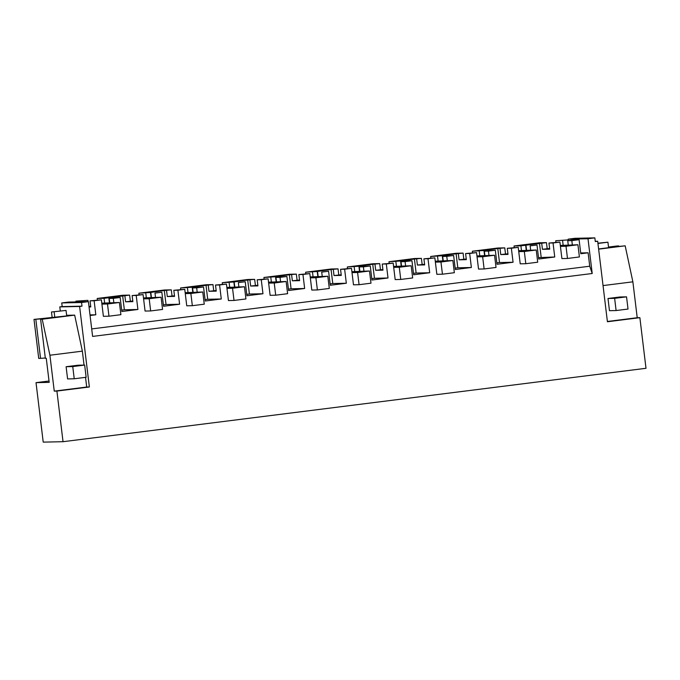 <?xml version="1.0" encoding="UTF-8"?>
<svg xmlns="http://www.w3.org/2000/svg" width="680" height="680" viewBox="0 0 680 680"><rect width="100%" height="100%" fill="white"/><g stroke="black" fill="none" stroke-linecap="round" stroke-linejoin="round"><path stroke-width="1.02" d="M588.005 238.739L568.191 239.165L575.034 238.298L594.847 237.873L588.005 238.739L592.212 273.504L589.73 266.22L91.706 328.925M568.191 239.165L568.361 240.618M580.694 252.96L588.106 252.799L589.73 266.22M49.02 381.012L36.023 382.653L43.214 442.127L63.036 441.702L56.907 391.068L89.36 386.979L79.611 306.468L81.999 306.161L81.558 302.506L88.4 301.639L92.608 336.413L592.212 273.504M60.282 310.887L59.797 306.892L79.611 306.468M88.4 301.639L68.587 302.073L61.735 302.931L62.178 306.595L59.797 306.892M75.998 301.911L75.905 301.147L87.941 300.348L88.094 301.648M87.941 300.348L75.905 301.147M97.197 298.469L104.074 298.316L129.617 295.103L122.748 295.248L97.197 298.469L97.376 299.923M177.896 290.207L184.764 289.34L173.816 290.292L177.896 290.207L179.596 304.232L166.031 304.529L164.331 290.496L171.3 289.85L164.432 290.003L138.881 293.216L139.06 294.678M219.58 284.954L226.44 284.096L215.5 285.048L219.58 284.954L221.28 298.988L207.714 299.276L206.014 285.251L212.984 284.606L206.108 284.75L180.566 287.971L180.736 289.425M261.264 279.709L268.124 278.843L257.185 279.795L261.264 279.709L262.964 293.743L249.399 294.032L247.699 279.999L254.668 279.352L247.792 279.505L222.25 282.719L222.419 284.18M302.949 274.465L309.808 273.598L298.868 274.55L302.949 274.465L304.649 288.49L291.082 288.787L289.382 274.754L296.352 274.108L289.476 274.252L263.925 277.474L264.103 278.936M344.632 269.212L351.492 268.345L340.552 269.297L344.632 269.212L346.324 283.245L332.767 283.534L331.067 269.51L338.036 268.863L331.16 269.008L305.609 272.221L305.787 273.683M386.317 263.968L393.176 263.1L382.228 264.052L386.317 263.968L388.008 277.993L374.442 278.29L372.75 264.256L379.721 263.611L372.844 263.764L347.293 266.976L347.471 268.438M428 258.714L434.86 257.856L423.912 258.808L428 258.714L429.692 272.748L416.126 273.037L414.434 259.012L421.404 258.366L414.528 258.51L388.977 261.732L389.155 263.185M469.676 253.47L476.544 252.603L465.596 253.555L469.676 253.47L471.376 267.495L457.81 267.793L456.118 253.759L463.088 253.113L456.212 253.266L430.661 256.479L430.839 257.941M511.36 248.217L518.228 247.358L507.28 248.31L511.36 248.217L513.06 262.25L499.494 262.539L497.794 248.514L504.764 247.869L497.896 248.013L472.345 251.234L472.523 252.688M514.029 245.981L520.906 245.837L546.448 242.615L539.58 242.769L514.029 245.981L514.207 247.444M555.713 240.737L567.74 239.938L555.713 240.737L555.891 242.19M594.847 237.873L595.298 241.536L597.678 241.23L607.418 321.75L639.871 317.671L646 368.296L63.036 441.702M572.339 244.876L571.821 240.609L579.088 239.691L580.788 253.725L588.106 252.799M113.823 302.608L113.305 298.341L120.165 297.475L121.865 311.508L137.912 309.485L136.213 295.451L143.081 294.593L145.069 311.058L150.654 310.938L149.183 298.741L143.59 298.86M101.915 304.113L103.385 316.31L108.97 316.192L107.499 303.986L101.915 304.113L101.397 299.837L94.129 300.755L95.82 314.78L90.083 315.503M560.422 246.381L561.901 258.578L567.486 258.459L566.015 246.253L560.422 246.381L559.912 242.105L553.044 242.973L554.744 256.998L538.526 257.626M530.655 250.129L530.137 245.854L536.996 244.996L538.696 259.021L554.744 256.998M518.746 251.625L520.217 263.823L525.802 263.704L524.331 251.506L518.746 251.625L518.228 247.358M488.971 255.374L488.452 251.107L495.312 250.24L497.012 264.274L513.06 262.25M477.062 256.87L478.533 269.076L484.117 268.957L482.647 256.751L477.062 256.87L476.544 252.603M447.287 260.618L446.769 256.351L453.628 255.484L455.328 269.518L471.376 267.495M435.379 262.123L436.849 274.32L442.442 274.201L440.963 262.004L435.379 262.123L434.86 257.856M405.603 265.872L405.084 261.604L411.952 260.738L413.644 274.762L429.692 272.748M393.695 267.368L395.173 279.574L400.758 279.446L399.279 267.249L393.695 267.368L393.176 263.1M363.919 271.116L363.4 266.849L370.269 265.982L371.96 280.015L388.008 277.993M352.01 272.62L353.49 284.818L359.074 284.699L357.595 272.501L352.01 272.62L351.492 268.345M322.235 276.369L321.716 272.094L328.584 271.235L330.284 285.26L346.324 283.245M310.326 277.865L311.805 290.071L317.39 289.944L315.911 277.746L310.326 277.865L309.808 273.598M280.551 281.613L280.032 277.346L286.9 276.479L288.6 290.513L304.649 288.49M268.642 283.118L270.122 295.315L275.706 295.197L274.227 282.999L268.642 283.118L268.124 278.843M238.867 286.866L238.357 282.591L245.216 281.732L246.917 295.757L262.964 293.743M226.958 288.363L228.438 300.56L234.022 300.441L232.543 288.243L226.958 288.363L226.44 284.096M197.183 292.111L196.673 287.844L203.532 286.977L205.232 301.01L221.28 298.988M185.274 293.615L186.754 305.813L192.338 305.694L190.859 293.488L185.274 293.615L184.764 289.34M155.507 297.364L154.989 293.089L161.849 292.23L163.548 306.255L179.596 304.232M546.448 242.615L547.188 248.719L549.627 248.523M562.581 240.584L563.134 245.089M571.821 240.609L567.74 240.695L575.008 239.776L579.088 239.691M567.74 239.938L567.834 240.686M595.263 241.29L597.678 241.23M608.515 247.061L616.964 245.99L618.792 245.956L616.794 246.653L625.175 245.82L598.638 249.16M598.612 248.956L608.591 247.699L607.928 242.207L597.915 243.194M616.106 310.548L609.467 310.692L607.996 298.495L619.905 296.99L626.543 296.846L628.023 309.051L616.106 310.548L614.635 298.35L626.543 296.846M639.871 317.671L637.219 317.721L632.876 281.826L625.175 245.82M637.219 317.721L607.385 321.478M553.044 242.973L548.964 243.057L559.912 242.105M548.964 243.057L549.703 249.16L542.436 249.314L547.188 248.719M541.696 243.219L542.436 249.314M539.478 243.261L541.178 257.295M567.74 240.695L568.25 244.962M632.876 281.826L603.041 285.583M618.792 245.956L618.851 246.44M89.046 306.977L90.78 306.944L90.041 300.841L94.129 300.755M82.781 301.002L82.875 301.758M90.007 314.908L95.82 314.78M88.986 306.442L90.703 306.306M90.041 300.841L101.397 299.837M66.64 315.308L74.664 315.129L82.365 351.144L49.912 355.232L54.255 391.127L56.907 391.068M49.912 355.232L42.211 319.218L40.613 319.251L45.339 358.292L46.265 358.275L49.189 382.364L36.023 382.653M74.664 315.129L42.211 319.218M40.613 319.251L46.333 318.478L34 319.396L66.716 315.928L66.053 310.437L51.476 311.993L66.053 310.437M82.365 351.144L84.048 365.092M85.535 377.349L86.709 387.039L89.36 386.979M62.178 306.595L81.999 306.161M61.735 302.931L81.558 302.506M104.074 298.316L104.618 302.821M109.744 302.694L109.225 298.426L120.165 297.475M108.825 297.721L109.429 302.702M109.225 298.426L113.305 298.341M45.305 358.02L38.726 358.436L34 319.396M86.709 387.039L54.255 391.127M74.23 378.777L67.592 378.921L66.113 366.716L78.022 365.219L84.66 365.075L86.139 377.273L74.23 378.777L72.752 366.579L84.66 365.075M35.828 319.353L40.553 358.394M122.646 295.749L124.346 309.774L121.694 310.114M124.346 309.774L137.912 309.485M530.137 245.854L536.996 244.996M526.057 245.948L526.567 250.214M525.657 245.233L526.252 250.223M500.021 248.463L500.752 254.566L507.943 253.776M500.752 254.566L508.019 254.405L507.28 248.31M520.906 245.837L521.45 250.342M499.494 262.539L496.842 262.879M504.764 247.869L505.504 253.963M472.345 251.234L483.973 250.486L484.577 255.468M497.794 248.514L483.973 250.486M488.452 251.107L484.373 251.192L495.312 250.24M484.373 251.192L484.891 255.459M458.337 253.716L459.068 259.811L466.259 259.021M459.068 259.811L466.335 259.658L465.596 253.555M479.221 251.081L479.765 255.587M457.81 267.793L455.158 268.124M463.088 253.113L463.819 259.216M430.661 256.479L442.289 255.731L442.892 260.721M456.118 253.759L442.289 255.731M446.769 256.351L442.688 256.436L453.628 255.484M442.688 256.436L443.207 260.712M416.653 258.961L417.392 265.064L424.575 264.274M417.392 265.064L424.651 264.902L423.912 258.808M437.537 256.334L438.081 260.839M416.126 273.037L413.474 273.368M421.404 258.366L422.144 264.46M388.977 261.732L400.605 260.984L401.208 265.965M414.434 259.012L400.605 260.984M405.084 261.604L401.004 261.69L407.864 260.822L411.952 260.738M401.004 261.69L401.523 265.957M374.969 264.205L375.708 270.308L382.891 269.518M375.708 270.308L382.967 270.155L382.228 264.052M395.853 261.579L396.398 266.084M374.442 278.29L371.798 278.622M379.721 263.611L380.46 269.714M347.293 266.976L358.921 266.228L359.524 271.218M372.75 264.256L358.921 266.228M363.4 266.849L359.32 266.934L370.269 265.982M359.32 266.934L359.839 271.209M333.285 269.458L334.024 275.561L341.207 274.771M334.024 275.561L341.284 275.4L340.552 269.297M354.17 266.832L354.714 271.337M332.767 283.534L330.115 283.866M338.036 268.863L338.776 274.958M305.609 272.221L317.237 271.481L317.841 276.462M331.067 269.51L317.237 271.481M321.716 272.094L328.584 271.235M317.637 272.187L318.155 276.454M291.601 274.703L292.341 280.806L299.523 280.015M292.341 280.806L299.608 280.653L298.868 274.55M312.486 272.076L313.029 276.582M291.082 288.787L288.43 289.119M296.352 274.108L297.092 280.211M263.925 277.474L275.553 276.726L276.156 281.707M289.382 274.754L275.553 276.726M280.032 277.346L275.952 277.431L286.9 276.479M275.952 277.431L276.471 281.707M249.917 279.956L250.656 286.05L257.848 285.269M250.656 286.05L257.924 285.898L257.185 279.795M270.801 277.321L271.346 281.834M249.399 294.032L246.746 294.363M254.668 279.352L255.408 285.455M222.25 282.719L233.869 281.979L234.473 286.96M247.699 279.999L233.869 281.979M238.357 282.591L245.216 281.732M234.269 282.685L234.787 286.951M208.233 285.2L208.972 291.303L216.163 290.513M208.972 291.303L216.24 291.142L215.5 285.048M229.118 282.574L229.661 287.079M207.714 299.276L205.062 299.616M212.984 284.606L213.724 290.708M180.566 287.971L192.185 287.224L192.788 292.204M206.014 285.251L192.185 287.224M196.673 287.844L192.593 287.929L203.532 286.977M192.593 287.929L193.103 292.204M166.549 290.453L167.288 296.548L174.48 295.757M167.288 296.548L174.556 296.395L173.816 290.292M187.433 287.819L187.986 292.332M166.031 304.529L163.379 304.861M171.3 289.85L172.04 295.953M138.881 293.216L150.501 292.468L151.105 297.457M164.331 290.496L150.501 292.468M154.989 293.089L161.849 292.23M150.909 293.182L151.419 297.449M124.865 295.698L125.605 301.801L132.795 301.01M125.605 301.801L132.872 301.639L132.132 295.545L136.213 295.451M145.758 293.072L146.302 297.576M132.132 295.545L143.081 294.593M129.617 295.103L130.356 301.197M567.486 258.459L579.394 256.955L577.923 244.757L560.312 245.446M577.923 244.757L566.015 246.253M525.802 263.704L537.71 262.208L536.24 250.002L518.627 250.699M536.24 250.002L524.331 251.506M484.117 268.957L496.035 267.452L494.555 255.255L476.943 255.944M494.555 255.255L482.647 256.751M442.442 274.201L454.35 272.705L452.871 260.5L435.268 261.197M452.871 260.5L440.963 262.004M400.758 279.446L412.666 277.95L411.188 265.752L393.584 266.441M411.188 265.752L399.279 267.249M359.074 284.699L370.982 283.195L369.503 270.997L351.9 271.685M369.503 270.997L357.595 272.501M317.39 289.944L329.298 288.447L327.82 276.25L310.216 276.938M327.82 276.25L315.911 277.746M275.706 295.197L287.615 293.692L286.135 281.495L268.532 282.183M286.135 281.495L274.227 282.999M234.022 300.441L245.93 298.945L244.46 286.748L226.848 287.436M244.46 286.748L232.543 288.243M192.338 305.694L204.246 304.19L202.776 291.992L185.164 292.68M202.776 291.992L190.859 293.488M150.654 310.938L162.562 309.442L161.092 297.236L143.48 297.933M161.092 297.236L149.183 298.741M108.97 316.192L120.887 314.687L119.408 302.49L101.796 303.178M119.408 302.49L107.499 303.986M614.635 298.35L607.996 298.495M597.95 243.465L607.928 242.207M72.752 366.579L66.113 366.716M54.808 317.424L54.136 311.933M51.476 311.993L52.148 317.483"/></g></svg>
